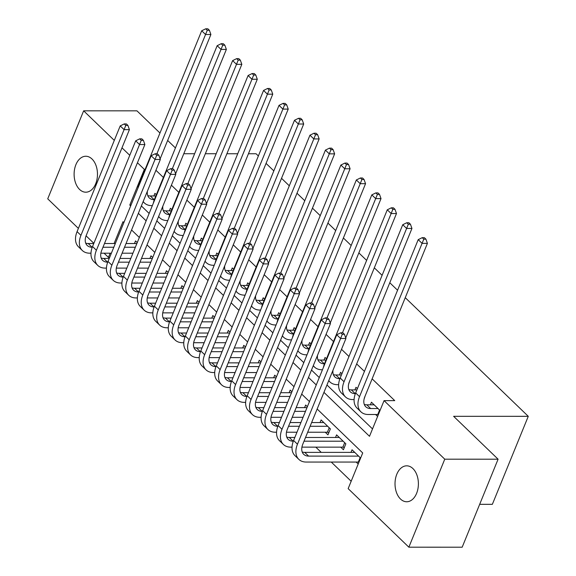 <?xml version="1.0" encoding="UTF-8"?>
<svg xmlns="http://www.w3.org/2000/svg" width="576" height="576" viewBox="0 0 576 576"><rect width="100%" height="100%" fill="white"/><g stroke="black" fill="none" stroke-linecap="round" stroke-linejoin="round"><path stroke-width="0.86" d="M92.009 159.005A17.971 11.686 90 0 1 97.02 179.194A17.971 11.686 90 0 1 85.788 192.197A17.971 11.686 90 0 1 79.582 189.446A17.971 11.686 90 0 1 74.563 169.258A17.971 11.686 90 0 1 85.795 156.254A17.971 11.686 90 0 1 92.009 159.005M412.92 468.569A17.971 11.686 90 0 1 417.938 488.758A17.971 11.686 90 0 1 406.699 501.761A17.971 11.686 90 0 1 400.493 499.01A17.971 11.686 90 0 1 395.474 478.822A17.971 11.686 90 0 1 406.714 465.826A17.971 11.686 90 0 1 412.92 468.569M479.671 504.324L492.358 504.324L528.271 416.326L405.252 297.662M528.271 416.326L453.622 416.311L498.089 459.202L462.175 547.2L408.859 547.186L348.156 488.628L362.714 452.952L317.16 409.01M315.806 447.142L321.235 452.383M331.272 462.06L351.166 481.248M109.663 257.386L108.432 257.386L104.083 253.195M93.852 243.317L86.083 235.829M78.386 228.398L47.729 198.828L83.642 110.83L114.3 140.4M156.348 194.71L154.937 193.349L153.871 195.955M171.814 209.628L170.402 208.267L169.337 210.874M187.279 224.546L185.868 223.186L184.802 225.792M202.745 239.465L201.334 238.104L200.268 240.71M218.21 254.383L216.799 253.022L215.734 255.629M233.676 269.302L232.265 267.941L231.199 270.554M249.142 284.227L247.73 282.859L246.665 285.473M264.607 299.146L263.196 297.778L262.13 300.391M280.073 314.064L278.662 312.696L277.596 315.31M295.538 328.982L294.127 327.614L293.062 330.228M311.004 343.901L309.593 342.533L308.527 345.146M326.47 358.819L325.058 357.451L323.993 360.065M348.61 384.25L349.625 381.161M341.935 373.738L340.524 372.37L339.458 374.983M364.075 399.168L365.098 396.079M357.401 388.656L355.99 387.295L354.924 389.902M356.191 462.067L358.2 464.004M340.726 447.149L343.426 449.755L345.852 443.808L336.578 434.858L335.513 437.472M325.26 432.23L327.96 434.837L330.386 428.89L321.113 419.94L320.047 422.554M360.626 458.064L352.044 449.777L350.978 452.39M307.382 406.699L305.647 405.022L304.582 407.635M291.917 391.781L290.182 390.103L289.116 392.71M276.451 376.862L274.716 375.185L273.65 377.791M260.986 361.937L259.25 360.266L258.185 362.873M245.52 347.018L243.785 345.348L242.719 347.954M230.054 332.1L228.319 330.43L227.254 333.036M214.589 317.182L212.846 315.511L211.788 318.118M199.123 302.263L197.381 300.593L196.322 303.199M183.658 287.345L181.915 285.674L180.857 288.281M168.192 272.426L166.45 270.756L165.391 273.362M152.726 257.508L150.984 255.83L149.926 258.444M137.261 242.59L135.518 240.912L134.453 243.526M323.95 392.364L369.504 436.306L384.062 400.63L394.733 400.63L372.132 378.835M364.435 371.412L356.666 363.917M348.97 356.494L341.525 349.308M333.504 341.575L326.059 334.39M318.038 326.657L310.594 319.471M302.573 311.738L295.128 304.553M287.107 296.82L279.662 289.627M271.642 281.902L264.19 274.709M256.176 266.983L248.724 259.79M240.71 252.065L233.258 244.872M225.245 237.139L217.793 229.954M209.779 222.221L202.327 215.035M194.314 207.302L186.862 200.117M178.848 192.384L171.396 185.198M163.382 177.466L155.93 170.28M141.372 205.956L149.148 213.451M156.838 220.874L164.614 228.37M172.303 235.793L180.079 243.295M187.769 250.711L195.545 258.214M203.234 265.63L211.01 273.132M218.7 280.548L226.476 288.05M234.166 295.466L241.942 302.969M249.631 310.385L257.407 317.887M265.097 325.303L272.873 332.806M280.562 340.229L288.338 347.724M296.028 355.147L303.804 362.642M311.494 370.066L319.27 377.561M326.959 384.984L372.521 428.926M380.038 410.494L371.455 402.214L370.39 404.82M375.602 414.497L377.611 416.441M248.443 153.756L256.068 153.756L258.372 155.974M266.062 163.397L273.838 170.892M281.527 178.315L289.303 185.81M296.993 193.234L304.769 200.729M312.458 208.152L320.234 215.647M327.924 223.07L335.7 230.566M343.39 237.989L351.166 245.484M358.855 252.907L366.631 260.402M374.321 267.826L382.097 275.328M389.786 282.744L397.562 290.246M498.089 459.202L444.766 459.187L408.859 547.186M159.962 133.034L136.966 110.844L83.642 110.83M183.787 153.734L194.623 153.742M205.344 153.742L216.173 153.742M226.894 153.749L237.722 153.749M167.659 140.45L175.428 147.953M121.99 147.823L129.766 155.318M137.455 162.742L144.346 169.387L129.787 205.063L130.673 205.913M145.13 169.387L144.346 169.387M384.062 400.63L444.766 459.187M138.362 213.336L146.138 220.831M153.828 228.254L161.604 235.75M169.294 243.173L177.07 250.668M184.759 258.091L192.535 265.586M200.225 273.01L208.001 280.505M215.69 287.928L223.466 295.43M231.156 302.846L238.932 310.349M246.622 317.765L254.398 325.267M262.087 332.683L269.863 340.186M277.553 347.602L285.329 355.104M293.018 362.52L300.794 370.022M308.484 377.438L316.26 384.941M123.876 222.566L122.99 221.71L114.091 243.518M110.146 253.195L108.432 257.386M309.463 401.587L301.694 394.092M293.998 386.669L286.229 379.174M278.532 371.75L270.763 364.255M263.066 356.832L255.298 349.337M247.601 341.914L239.832 334.418M232.135 326.995L224.366 319.5M216.67 312.077L208.894 304.574M201.204 297.158L193.428 289.656M185.738 282.24L177.962 274.738M170.273 267.322L162.497 259.819M154.807 252.403L147.031 244.901M139.342 237.485L131.566 229.982M131.018 205.063L129.787 205.063M374.162 404.82L366.804 404.82A14.04 9.036 -46 0 1 364.284 404.438M378.029 408.55L370.67 408.55A14.04 9.036 -46 0 1 365.774 406.764A14.04 9.036 -46 0 1 364.86 396.655L427.414 243.367L422.078 243.367L359.525 396.655A21.06 13.55 134 0 0 360.9 411.811A21.06 13.55 134 0 0 368.244 414.497L377.748 414.497L379.57 410.04M378.353 414.634L377.748 414.497M423.785 239.155L425.916 239.155L424.368 237.665L422.237 237.665L423.785 239.155L422.078 243.367L418.212 239.638L355.658 392.926A21.06 13.55 134 0 0 357.034 408.082L360.9 411.811M418.212 239.638L422.237 237.665M425.916 239.155L427.414 243.367M358.942 462.197L358.337 462.067L360.151 457.603M358.618 456.12L308.599 456.106A14.04 9.036 -46 0 1 303.71 454.32A14.04 9.036 -46 0 1 302.789 444.211L345.931 338.494L340.603 338.494L297.461 444.211A21.06 13.55 134 0 0 298.836 459.367A21.06 13.55 134 0 0 306.173 462.053L358.337 462.067M354.751 452.39L304.733 452.376A14.04 9.036 -46 0 1 302.22 451.994M342.302 334.282L344.434 334.282L342.893 332.791L340.754 332.791L342.302 334.282L340.603 338.494L336.737 334.764L293.594 440.482A21.06 13.55 134 0 0 294.97 455.638L298.836 459.367M336.737 334.764L340.754 332.791M344.434 334.282L345.931 338.494M356.89 389.902L351.338 389.902A14.04 9.036 -46 0 1 348.818 389.52M355.385 393.631L355.205 393.631A14.04 9.036 -46 0 1 350.309 391.838A14.04 9.036 -46 0 1 349.394 381.737L411.948 228.449L406.613 228.449L344.059 381.737A21.06 13.55 134 0 0 345.434 396.893A21.06 13.55 134 0 0 352.778 399.578L354.096 399.578M408.319 224.237L410.45 224.237L408.902 222.746L406.771 222.746L408.319 224.237L406.613 228.449L402.746 224.719L340.193 378.007A21.06 13.55 134 0 0 341.568 393.163L345.434 396.893M402.746 224.719L406.771 222.746M410.45 224.237L411.948 228.449M341.424 374.983L335.873 374.983A14.04 9.036 -46 0 1 333.353 374.602M339.919 378.713L339.739 378.713A14.04 9.036 -46 0 1 334.843 376.92A14.04 9.036 -46 0 1 332.986 370.231M328.774 380.542A21.06 13.55 134 0 0 329.969 381.974A21.06 13.55 134 0 0 337.313 384.66L338.63 384.66M345.722 337.903L396.482 213.53L391.147 213.53L342.482 332.791M392.854 209.318L394.985 209.318L393.437 207.828L391.306 207.828L392.854 209.318L391.147 213.53L387.281 209.801L324.727 363.089A21.06 13.55 134 0 0 323.467 367.286M387.281 209.801L391.306 207.828M394.985 209.318L396.482 213.53M325.958 360.065L320.407 360.065A14.04 9.036 -46 0 1 317.887 359.683M324.454 363.794L324.274 363.794A14.04 9.036 -46 0 1 319.378 362.002A14.04 9.036 -46 0 1 317.52 355.313M313.308 365.623A21.06 13.55 134 0 0 314.503 367.056A21.06 13.55 134 0 0 321.847 369.742L322.459 369.742M330.257 322.985L381.017 198.612L375.682 198.612L327.017 317.873M377.388 194.4L379.519 194.4L377.971 192.91L375.84 192.91L377.388 194.4L375.682 198.612L371.815 194.882L309.262 348.17A21.06 13.55 134 0 0 308.002 352.361M371.815 194.882L375.84 192.91M379.519 194.4L381.017 198.612M310.493 345.146L304.942 345.146A14.04 9.036 -46 0 1 302.422 344.765M308.988 348.876L308.808 348.876A14.04 9.036 -46 0 1 303.912 347.083A14.04 9.036 -46 0 1 302.047 340.394M297.842 350.705A21.06 13.55 134 0 0 299.038 352.138A21.06 13.55 134 0 0 306.382 354.823L306.994 354.823M314.791 308.066L365.551 183.694L360.216 183.694L311.551 302.954M361.922 179.482L364.054 179.482L362.506 177.991L360.374 177.991L361.922 179.482L360.216 183.694L356.35 179.964L293.796 333.245A21.06 13.55 134 0 0 292.536 337.442M356.35 179.964L360.374 177.991M364.054 179.482L365.551 183.694M344.362 447.473L342.871 447.149L344.686 442.685M293.321 441.187L293.134 441.187A14.04 9.036 -46 0 1 288.245 439.402A14.04 9.036 -46 0 1 287.323 429.293L330.466 323.575L325.138 323.575L281.995 429.293A21.06 13.55 134 0 0 283.37 444.449A21.06 13.55 134 0 0 290.707 447.134L292.032 447.134M301.925 447.134L342.871 447.149M343.152 441.202L304.027 441.187M339.286 437.472L305.546 437.465M294.826 437.458L289.267 437.458A14.04 9.036 -46 0 1 286.754 437.076M326.837 319.363L328.968 319.363L327.427 317.873L325.289 317.873L326.837 319.363L325.138 323.575L321.271 319.846L278.129 425.563A21.06 13.55 134 0 0 279.504 440.719L283.37 444.449M321.271 319.846L325.289 317.873M328.968 319.363L330.466 323.575M328.896 432.554L327.406 432.23L329.22 427.766M277.855 426.269L277.668 426.269A14.04 9.036 -46 0 1 272.779 424.483A14.04 9.036 -46 0 1 271.858 414.374L315 308.657L309.672 308.65L266.53 414.374A21.06 13.55 134 0 0 267.905 429.53A21.06 13.55 134 0 0 275.242 432.216L276.566 432.216M286.459 432.216L296.964 432.223M307.685 432.223L327.406 432.23M327.686 426.283L310.111 426.276M299.39 426.276L288.562 426.269M323.82 422.554L311.63 422.546M300.91 422.546L290.081 422.546M279.36 422.539L273.802 422.539A14.04 9.036 -46 0 1 271.282 422.158M311.371 304.445L313.502 304.445L311.962 302.954L309.823 302.947L311.371 304.445L309.672 308.65L305.806 304.92L262.663 410.645A21.06 13.55 134 0 0 264.038 425.801L267.905 429.53M305.806 304.92L309.823 302.947M313.502 304.445L315 308.657M262.382 411.35L262.202 411.35A14.04 9.036 -46 0 1 257.314 409.558A14.04 9.036 -46 0 1 256.392 399.456L299.534 293.738L294.206 293.731L251.064 399.456A21.06 13.55 134 0 0 252.439 414.612A21.06 13.55 134 0 0 259.776 417.298L261.101 417.298M270.994 417.298L281.498 417.305M292.219 417.305L303.048 417.305M305.474 411.358L294.646 411.358M283.925 411.358L273.096 411.35M307.001 407.635L296.165 407.628M285.444 407.628L274.615 407.621M263.894 407.621L258.336 407.621A14.04 9.036 -46 0 1 255.816 407.239M295.906 289.526L298.037 289.526L296.496 288.036L294.358 288.029L295.906 289.526L294.206 293.731L290.34 290.002L247.198 395.726A21.06 13.55 134 0 0 248.573 410.882L252.439 414.612M290.34 290.002L294.358 288.029M298.037 289.526L299.534 293.738M246.917 396.432L246.737 396.432A14.04 9.036 -46 0 1 241.848 394.639A14.04 9.036 -46 0 1 240.926 384.538L284.069 278.82L278.741 278.813L235.598 384.538A21.06 13.55 134 0 0 236.974 399.694A21.06 13.55 134 0 0 244.31 402.379L245.635 402.379M255.528 402.379L266.033 402.379M276.754 402.386L287.582 402.386M290.009 396.439L279.18 396.439M268.459 396.439L257.63 396.432M291.535 392.717L280.699 392.71M269.978 392.71L259.15 392.702M248.429 392.702L242.87 392.702A14.04 9.036 -46 0 1 240.35 392.321M280.44 274.608L282.571 274.608L281.03 273.11L278.892 273.11L280.44 274.608L278.741 278.813L274.874 275.083L231.732 380.808A21.06 13.55 134 0 0 233.107 395.964L236.974 399.694M274.874 275.083L278.892 273.11M282.571 274.608L284.069 278.82M295.027 330.228L289.476 330.228A14.04 9.036 -46 0 1 286.956 329.846M293.522 333.958L293.342 333.958A14.04 9.036 -46 0 1 288.446 332.165A14.04 9.036 -46 0 1 286.582 325.476M282.377 335.786A21.06 13.55 134 0 0 283.572 337.219A21.06 13.55 134 0 0 290.916 339.898L291.528 339.905M299.326 293.148L350.086 168.775L344.75 168.775L296.086 288.029M346.457 164.563L348.588 164.563L347.04 163.073L344.909 163.073L346.457 164.563L344.75 168.775L340.884 165.046L278.33 318.326A21.06 13.55 134 0 0 277.07 322.524M340.884 165.046L344.909 163.073M348.588 164.563L350.086 168.775M231.451 381.514L231.271 381.514A14.04 9.036 -46 0 1 226.382 379.721A14.04 9.036 -46 0 1 225.461 369.619L268.603 263.894L263.275 263.894L220.133 369.619A21.06 13.55 134 0 0 221.508 384.775A21.06 13.55 134 0 0 228.845 387.461L230.17 387.461M240.062 387.461L250.567 387.461M261.288 387.468L272.117 387.468M274.543 381.521L263.714 381.521M252.994 381.521L242.165 381.514M276.07 377.791L265.234 377.791M254.513 377.791L243.684 377.784M232.963 377.784L227.405 377.784A14.04 9.036 -46 0 1 224.885 377.402M264.974 259.69L267.106 259.69L265.565 258.192L263.426 258.192L264.974 259.69L263.275 263.894L259.409 260.165L216.266 365.89A21.06 13.55 134 0 0 217.642 381.046L221.508 384.775M259.409 260.165L263.426 258.192M267.106 259.69L268.603 263.894M279.562 315.31L274.01 315.31A14.04 9.036 -46 0 1 271.49 314.928M278.057 319.039L277.877 319.039A14.04 9.036 -46 0 1 272.981 317.246A14.04 9.036 -46 0 1 271.116 310.558M266.911 320.868A21.06 13.55 134 0 0 268.106 322.301A21.06 13.55 134 0 0 275.45 324.979L276.062 324.979M283.86 278.23L334.62 153.857L329.285 153.85L280.62 273.11M330.991 149.645L333.122 149.645L331.574 148.154L329.443 148.147L330.991 149.645L329.285 153.85L325.418 150.12L262.865 303.408A21.06 13.55 134 0 0 261.605 307.606M325.418 150.12L329.443 148.147M333.122 149.645L334.62 153.857M215.986 366.595L215.806 366.595A14.04 9.036 -46 0 1 210.917 364.802A14.04 9.036 -46 0 1 209.995 354.701L253.138 248.976L247.81 248.976L204.667 354.694A21.06 13.55 134 0 0 206.042 369.857A21.06 13.55 134 0 0 213.379 372.542L214.704 372.542M224.597 372.542L235.102 372.542M245.822 372.55L256.651 372.55M259.078 366.602L248.249 366.602M237.528 366.595L226.699 366.595M260.604 362.873L249.768 362.873M239.047 362.873L228.218 362.866M217.498 362.866L211.939 362.866A14.04 9.036 -46 0 1 209.419 362.484M249.509 244.764L251.64 244.771L250.099 243.274L247.961 243.274L249.509 244.764L247.81 248.976L243.943 245.246L200.801 350.964A21.06 13.55 134 0 0 202.176 366.127L206.042 369.857M243.943 245.246L247.961 243.274M251.64 244.771L253.138 248.976M264.096 300.391L258.545 300.391A14.04 9.036 -46 0 1 256.025 300.01M262.591 304.121L262.411 304.121A14.04 9.036 -46 0 1 257.515 302.328A14.04 9.036 -46 0 1 255.65 295.639M251.446 305.95A21.06 13.55 134 0 0 252.641 307.382A21.06 13.55 134 0 0 259.985 310.061L260.597 310.061M268.394 263.311L319.154 138.938L313.819 138.931L265.154 258.192M315.526 134.726L317.657 134.726L316.109 133.236L313.978 133.229L315.526 134.726L313.819 138.931L309.953 135.202L247.399 288.49A21.06 13.55 134 0 0 246.139 292.687M309.953 135.202L313.978 133.229M317.657 134.726L319.154 138.938M200.52 351.677L200.34 351.677A14.04 9.036 -46 0 1 195.451 349.884A14.04 9.036 -46 0 1 194.53 339.782L237.672 234.058L232.344 234.058L189.202 339.775A21.06 13.55 134 0 0 190.577 354.938A21.06 13.55 134 0 0 197.914 357.617L199.238 357.624M209.131 357.624L219.636 357.624M230.357 357.631L241.186 357.631M243.612 351.684L232.783 351.684M222.062 351.677L211.234 351.677M245.138 347.954L234.302 347.954M223.582 347.954L212.753 347.947M202.032 347.947L196.474 347.947A14.04 9.036 -46 0 1 193.954 347.566M234.043 229.846L236.174 229.846L234.634 228.355L232.495 228.355L234.043 229.846L232.344 234.058L228.478 230.328L185.335 336.046A21.06 13.55 134 0 0 186.71 351.209L190.577 354.938M228.478 230.328L232.495 228.355M236.174 229.846L237.672 234.058M248.63 285.473L243.079 285.466A14.04 9.036 -46 0 1 240.559 285.091M247.126 289.195L246.946 289.195A14.04 9.036 -46 0 1 242.05 287.41A14.04 9.036 -46 0 1 240.185 280.721M235.98 291.031A21.06 13.55 134 0 0 237.175 292.464A21.06 13.55 134 0 0 244.519 295.142L245.131 295.142M252.929 248.393L303.689 124.02L298.354 124.013L249.689 243.274M300.06 119.808L302.191 119.808L300.643 118.31L298.512 118.31L300.06 119.808L298.354 124.013L294.487 120.283L231.934 273.571A21.06 13.55 134 0 0 230.674 277.769M294.487 120.283L298.512 118.31M302.191 119.808L303.689 124.02M185.054 336.758L184.874 336.758A14.04 9.036 -46 0 1 179.986 334.966A14.04 9.036 -46 0 1 179.064 324.864L222.206 219.139L216.878 219.139L173.736 324.857A21.06 13.55 134 0 0 175.111 340.02A21.06 13.55 134 0 0 182.448 342.698L183.773 342.698M193.666 342.706L204.17 342.706M214.891 342.713L225.72 342.713M228.146 336.766L217.318 336.766M206.597 336.758L195.768 336.758M229.673 333.036L218.837 333.036M208.116 333.036L197.287 333.029M186.566 333.029L181.008 333.029A14.04 9.036 -46 0 1 178.488 332.647M218.578 214.927L220.709 214.927L219.168 213.437L217.03 213.437L218.578 214.927L216.878 219.139L213.012 215.41L169.87 321.127A21.06 13.55 134 0 0 171.245 336.29L175.111 340.02M213.012 215.41L217.03 213.437M220.709 214.927L222.206 219.139M233.165 270.554L227.614 270.547A14.04 9.036 -46 0 1 225.094 270.173M231.66 274.277L231.48 274.277A14.04 9.036 -46 0 1 226.584 272.491A14.04 9.036 -46 0 1 224.719 265.802M220.514 276.113A21.06 13.55 134 0 0 221.71 277.546A21.06 13.55 134 0 0 229.054 280.224L229.666 280.224M237.463 233.474L288.223 109.094L282.888 109.094L234.223 228.355M284.594 104.89L286.726 104.89L285.178 103.392L283.046 103.392L284.594 104.89L282.888 109.094L279.022 105.365L216.468 258.653A21.06 13.55 134 0 0 215.208 262.85M279.022 105.365L283.046 103.392M286.726 104.89L288.223 109.094M217.699 255.636L212.148 255.629A14.04 9.036 -46 0 1 209.628 255.247M216.194 259.358L216.014 259.358A14.04 9.036 -46 0 1 211.118 257.573A14.04 9.036 -46 0 1 209.254 250.884M205.049 261.194A21.06 13.55 134 0 0 206.244 262.627A21.06 13.55 134 0 0 213.588 265.306L214.2 265.306M221.998 218.556L272.758 94.176L267.422 94.176L218.758 213.437M269.129 89.964L271.26 89.971L269.712 88.474L267.581 88.474L269.129 89.964L267.422 94.176L263.556 90.446L201.002 243.734A21.06 13.55 134 0 0 199.742 247.932M263.556 90.446L267.581 88.474M271.26 89.971L272.758 94.176M202.234 240.71L196.682 240.71A14.04 9.036 -46 0 1 194.162 240.329M200.729 244.44L200.549 244.44A14.04 9.036 -46 0 1 195.653 242.654A14.04 9.036 -46 0 1 193.788 235.966M189.583 246.276A21.06 13.55 134 0 0 190.778 247.702A21.06 13.55 134 0 0 198.122 250.387L198.734 250.387M206.532 203.638L257.292 79.258L251.957 79.258L203.292 198.518M253.663 75.046L255.794 75.046L254.246 73.555L252.115 73.555L253.663 75.046L251.957 79.258L248.09 75.528L185.537 228.816A21.06 13.55 134 0 0 184.27 233.014M248.09 75.528L252.115 73.555M255.794 75.046L257.292 79.258M186.768 225.792L181.217 225.792A14.04 9.036 -46 0 1 178.697 225.41M185.263 229.522L185.083 229.522A14.04 9.036 -46 0 1 180.187 227.736A14.04 9.036 -46 0 1 178.322 221.04M174.118 231.358A21.06 13.55 134 0 0 175.313 232.783A21.06 13.55 134 0 0 182.657 235.469L183.269 235.469M191.066 188.719L241.826 64.339L236.491 64.339L187.826 183.6M238.198 60.127L240.329 60.127L238.781 58.637L236.65 58.637L238.198 60.127L236.491 64.339L232.625 60.61L170.071 213.898A21.06 13.55 134 0 0 168.804 218.095M232.625 60.61L236.65 58.637M240.329 60.127L241.826 64.339M171.302 210.874L165.751 210.874A14.04 9.036 -46 0 1 163.231 210.492M169.798 214.603L169.618 214.603A14.04 9.036 -46 0 1 164.722 212.818A14.04 9.036 -46 0 1 162.857 206.122M158.652 216.439A21.06 13.55 134 0 0 159.847 217.865A21.06 13.55 134 0 0 167.191 220.55L167.803 220.55M175.601 173.794L226.361 49.421L221.026 49.421L172.361 168.682M222.732 45.209L224.863 45.209L223.315 43.718L221.184 43.718L222.732 45.209L221.026 49.421L217.159 45.691L154.606 198.979A21.06 13.55 134 0 0 153.338 203.177M217.159 45.691L221.184 43.718M224.863 45.209L226.361 49.421M169.589 321.84L169.409 321.84A14.04 9.036 -46 0 1 164.52 320.047A14.04 9.036 -46 0 1 163.598 309.938L206.741 204.221L201.413 204.221L158.27 309.938A21.06 13.55 134 0 0 159.646 325.102A21.06 13.55 134 0 0 166.982 327.78L168.307 327.78M178.2 327.787L188.705 327.787M199.426 327.794L210.254 327.794M212.681 321.847L201.852 321.847M191.131 321.84L180.295 321.84M214.207 318.118L203.371 318.118M192.65 318.11L181.822 318.11M171.101 318.11L165.542 318.11A14.04 9.036 -46 0 1 163.022 317.729M203.112 200.009L205.243 200.009L203.702 198.518L201.564 198.518L203.112 200.009L201.413 204.221L197.546 200.491L154.404 306.209A21.06 13.55 134 0 0 155.779 321.372L159.646 325.102M197.546 200.491L201.564 198.518M205.243 200.009L206.741 204.221M154.123 306.914L153.943 306.914A14.04 9.036 -46 0 1 149.054 305.129A14.04 9.036 -46 0 1 148.133 295.02L191.275 189.302L185.947 189.302L142.805 295.02A21.06 13.55 134 0 0 144.18 310.183A21.06 13.55 134 0 0 151.517 312.862L152.842 312.862M162.734 312.869L173.239 312.869M183.96 312.869L194.789 312.876M197.215 306.929L186.386 306.929M175.666 306.922L164.83 306.922M198.742 303.199L187.906 303.199M177.185 303.192L166.356 303.192M155.635 303.192L150.077 303.185A14.04 9.036 -46 0 1 147.557 302.81M187.646 185.09L189.778 185.09L188.237 183.6L186.098 183.6L187.646 185.09L185.947 189.302L182.081 185.573L138.938 291.29A21.06 13.55 134 0 0 140.314 306.454L144.18 310.183M182.081 185.573L186.098 183.6M189.778 185.09L191.275 189.302M138.658 291.996L138.478 291.996A14.04 9.036 -46 0 1 133.589 290.21A14.04 9.036 -46 0 1 132.667 280.102L175.81 174.384L170.482 174.384L127.339 280.102A21.06 13.55 134 0 0 128.714 295.265A21.06 13.55 134 0 0 136.051 297.943L137.376 297.943M147.269 297.95L157.774 297.95M168.494 297.95L179.323 297.958M181.75 292.01L170.921 292.01M160.2 292.003L149.364 292.003M183.276 288.281L172.44 288.281M161.719 288.274L150.89 288.274M140.17 288.274L134.611 288.266A14.04 9.036 -46 0 1 132.091 287.892M172.181 170.172L174.312 170.172L172.771 168.682L170.633 168.682L172.181 170.172L170.482 174.384L166.615 170.654L123.473 276.372A21.06 13.55 134 0 0 124.848 291.535L128.714 295.265M166.615 170.654L170.633 168.682M174.312 170.172L175.81 174.384M123.192 277.078L123.012 277.078A14.04 9.036 -46 0 1 118.123 275.292A14.04 9.036 -46 0 1 117.202 265.183L160.344 159.466L155.016 159.466L111.874 265.183A21.06 13.55 134 0 0 113.249 280.346A21.06 13.55 134 0 0 120.586 283.025L121.91 283.025M131.803 283.032L142.308 283.032M153.029 283.032L163.858 283.039M166.284 277.092L155.455 277.092M144.734 277.085L133.898 277.085M167.803 273.362L156.974 273.362M146.254 273.355L135.425 273.355M124.704 273.355L119.146 273.348A14.04 9.036 -46 0 1 116.626 272.966M156.715 155.254L158.846 155.254L157.298 153.763L155.167 153.763L156.715 155.254L155.016 159.466L151.15 155.736L108.007 261.454A21.06 13.55 134 0 0 109.382 276.617L113.249 280.346M151.15 155.736L155.167 153.763M158.846 155.254L160.344 159.466M107.726 262.159L107.546 262.159A14.04 9.036 -46 0 1 102.658 260.374A14.04 9.036 -46 0 1 101.736 250.265L144.878 144.547L139.55 144.547L96.408 250.265A21.06 13.55 134 0 0 97.783 265.421A21.06 13.55 134 0 0 105.12 268.106L106.445 268.106M116.338 268.114L126.842 268.114M137.563 268.114L148.392 268.121M150.818 262.174L139.99 262.166M129.269 262.166L118.433 262.166M152.338 258.444L141.509 258.444M130.788 258.437L119.959 258.437M109.238 258.43L103.68 258.43A14.04 9.036 -46 0 1 101.16 258.048M141.25 140.335L143.381 140.335L141.833 138.845L139.702 138.845L141.25 140.335L139.55 144.547L135.684 140.818L92.542 246.535A21.06 13.55 134 0 0 93.917 261.691L97.783 265.421M135.684 140.818L139.702 138.845M143.381 140.335L144.878 144.547M155.837 195.955L150.286 195.955A14.04 9.036 -46 0 1 147.766 195.574M154.332 199.685L154.152 199.685A14.04 9.036 -46 0 1 149.256 197.899A14.04 9.036 -46 0 1 147.391 191.203M143.186 201.521A21.06 13.55 134 0 0 144.382 202.946A21.06 13.55 134 0 0 151.718 205.632L152.338 205.632M160.135 158.875L210.895 34.502L205.56 34.502L156.895 153.763M207.266 30.29L209.398 30.29L207.85 28.8L205.718 28.8L207.266 30.29L205.56 34.502L201.694 30.773L139.14 184.061A21.06 13.55 134 0 0 137.873 188.258M201.694 30.773L205.718 28.8M209.398 30.29L210.895 34.502M92.261 247.241L92.081 247.241A14.04 9.036 -46 0 1 87.192 245.455A14.04 9.036 -46 0 1 86.27 235.346L129.413 129.629L124.085 129.629L80.942 235.346A21.06 13.55 134 0 0 82.318 250.502A21.06 13.55 134 0 0 89.654 253.188L90.979 253.188M100.872 253.188L111.377 253.195M122.098 253.195L132.926 253.202M135.353 247.255L124.524 247.248M113.803 247.248L102.967 247.248M136.872 243.526L126.043 243.526M115.322 243.518L104.494 243.518M93.773 243.511L88.214 243.511A14.04 9.036 -46 0 1 85.694 243.13M125.784 125.417L127.915 125.417L126.367 123.926L124.236 123.926L125.784 125.417L124.085 129.629L120.218 125.899L77.076 231.617A21.06 13.55 134 0 0 78.451 246.773L82.318 250.502M120.218 125.899L124.236 123.926M127.915 125.417L129.413 129.629M370.67 408.55L366.804 404.82M359.525 396.655L355.658 392.926M308.599 456.106L304.733 452.376M297.461 444.211L293.594 440.482M355.205 393.631L351.338 389.902M344.059 381.737L340.193 378.007M339.739 378.713L335.873 374.983M324.274 363.794L320.407 360.065M308.808 348.876L304.942 345.146M293.134 441.187L289.267 437.458M281.995 429.293L278.129 425.563M277.668 426.269L273.802 422.539M266.53 414.374L262.663 410.645M262.202 411.35L258.336 407.621M251.064 399.456L247.198 395.726M246.737 396.432L242.87 392.702M235.598 384.538L231.732 380.808M293.342 333.958L289.476 330.228M231.271 381.514L227.405 377.784M220.133 369.619L216.266 365.89M277.877 319.039L274.01 315.31M215.806 366.595L211.939 362.866M204.667 354.694L200.801 350.964M262.411 304.121L258.545 300.391M200.34 351.677L196.474 347.947M189.202 339.775L185.335 336.046M246.946 289.195L243.079 285.466M184.874 336.758L181.008 333.029M173.736 324.857L169.87 321.127M231.48 274.277L227.614 270.547M216.014 259.358L212.148 255.629M200.549 244.44L196.682 240.71M185.083 229.522L181.217 225.792M169.618 214.603L165.751 210.874M169.409 321.84L165.542 318.11M158.27 309.938L154.404 306.209M153.943 306.914L150.077 303.185M142.805 295.02L138.938 291.29M138.478 291.996L134.611 288.266M127.339 280.102L123.473 276.372M123.012 277.078L119.146 273.348M111.874 265.183L108.007 261.454M107.546 262.159L103.68 258.43M96.408 250.265L92.542 246.535M154.152 199.685L150.286 195.955M92.081 247.241L88.214 243.511M80.942 235.346L77.076 231.617M329.969 381.974L328.694 380.743M314.503 367.056L313.229 365.825M299.038 352.138L297.763 350.906M283.572 337.219L282.298 335.988M268.106 322.301L266.832 321.07M252.641 307.382L251.366 306.144M237.175 292.464L235.901 291.226M221.71 277.546L220.435 276.307M206.244 262.627L204.97 261.389M190.778 247.702L189.504 246.47M175.313 232.783L174.038 231.552M159.847 217.865L158.573 216.634M144.382 202.946L143.107 201.715"/></g></svg>
